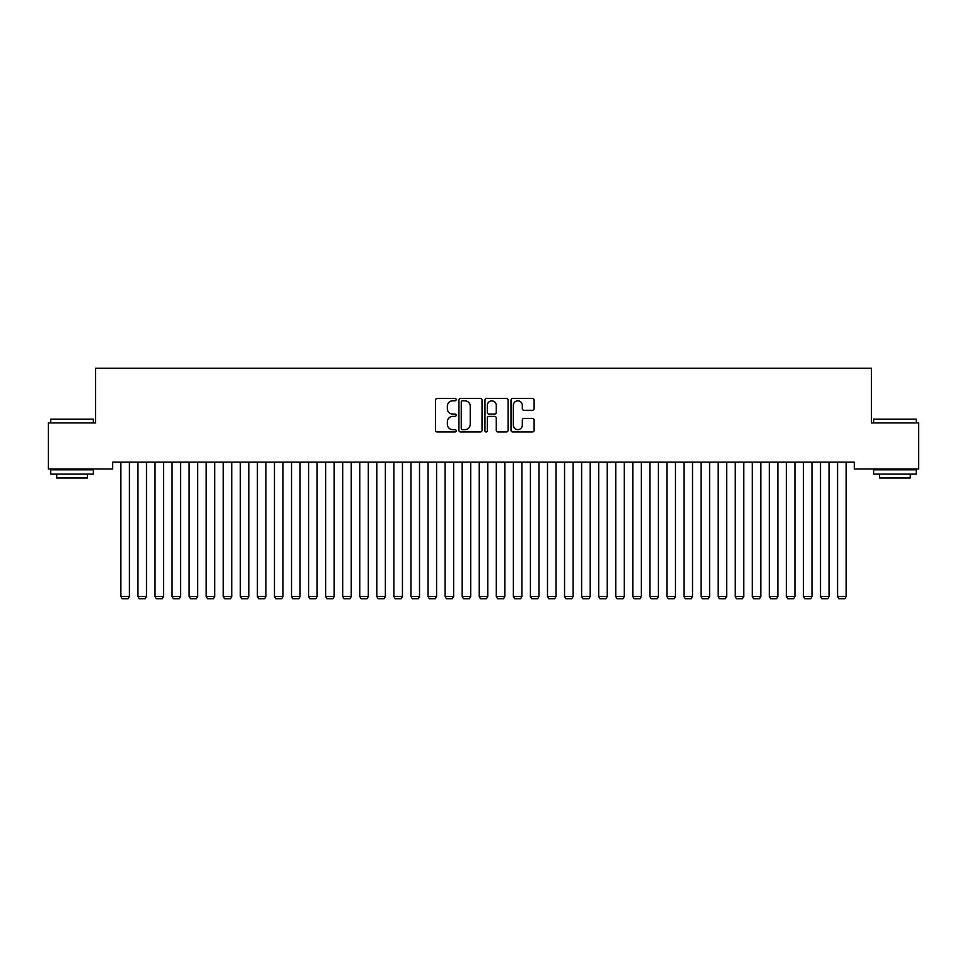 <?xml version="1.0" encoding="UTF-8"?>
<svg xmlns="http://www.w3.org/2000/svg" width="967" height="967" viewBox="0 0 967 967"><rect width="100%" height="100%" fill="white"/><g stroke="black" fill="none" stroke-linecap="round" stroke-linejoin="round"><path stroke-width="1.45" d="M456.194 399.649A1.172 1.172 0 0 0 455.022 398.477L437.229 398.477A1.68 1.68 0 0 0 435.549 400.145L435.549 430.303A1.68 1.68 0 0 0 437.229 431.971L455.022 431.971A1.172 1.172 0 0 0 456.194 430.798A1.172 1.172 0 0 0 455.022 429.626L452.725 429.626A5.355 5.355 0 0 1 447.358 424.271L447.358 421.757A5.355 5.355 0 0 1 452.725 416.402L455.022 416.402A1.172 1.172 0 0 0 456.194 415.23A1.172 1.172 0 0 0 455.022 414.057L452.725 414.057A5.355 5.355 0 0 1 447.358 408.69L447.358 406.176A5.355 5.355 0 0 1 452.725 400.822L455.022 400.822A1.172 1.172 0 0 0 456.194 399.649M532.454 410.286A1.68 1.68 0 0 0 534.122 408.606L534.122 400.145A1.68 1.68 0 0 0 532.454 398.477L512.691 398.477A1.68 1.68 0 0 0 511.011 400.145L511.011 430.303A1.68 1.68 0 0 0 512.691 431.971L532.454 431.971A1.68 1.68 0 0 0 534.122 430.303L534.122 420.077A1.68 1.68 0 0 0 532.454 418.409L523.993 418.409A1.68 1.68 0 0 0 522.313 420.077L522.313 425.154A4.484 4.484 0 0 1 517.841 429.626A4.484 4.484 0 0 1 513.356 425.154L513.356 405.294A4.484 4.484 0 0 1 517.841 400.822A4.484 4.484 0 0 1 522.313 405.294L522.313 408.606A1.68 1.68 0 0 0 523.993 410.286L532.454 410.286M854.32 462.153L112.68 462.153L112.68 468.983L48.35 468.983L48.35 422.905L95.624 422.905L95.624 368.294L871.376 368.294L871.376 422.905L918.65 422.905L918.65 468.983L854.32 468.983L854.32 462.153M482.037 400.145A1.68 1.68 0 0 0 480.357 398.477L460.594 398.477A1.68 1.68 0 0 0 458.914 400.145L458.914 430.303A1.68 1.68 0 0 0 460.594 431.971L480.357 431.971A1.68 1.68 0 0 0 482.037 430.303L482.037 400.145M486.643 398.477L506.406 398.477A1.68 1.68 0 0 1 508.086 400.145L508.086 430.303A1.68 1.68 0 0 1 506.406 431.971L497.945 431.971A1.68 1.68 0 0 1 496.276 430.303L496.276 418.07A1.68 1.68 0 0 0 494.596 416.402L488.988 416.402A1.68 1.68 0 0 0 487.308 418.07L487.308 430.798A1.172 1.172 0 0 1 486.135 431.971A1.172 1.172 0 0 1 484.963 430.798L484.963 400.145A1.68 1.68 0 0 1 486.643 398.477M462.431 400.822A1.172 1.172 0 0 0 461.259 401.994L461.259 428.454A1.172 1.172 0 0 0 462.431 429.626L464.861 429.626A5.355 5.355 0 0 0 470.228 424.271L470.228 406.176A5.355 5.355 0 0 0 464.861 400.822L462.431 400.822M496.276 405.378A4.484 4.484 0 0 0 491.792 400.906A4.484 4.484 0 0 0 487.308 405.378L487.308 412.377A1.68 1.68 0 0 0 488.988 414.057L494.596 414.057A1.68 1.68 0 0 0 496.276 412.377L496.276 405.378M129.409 462.153L129.409 596.482L120.875 596.482L120.875 462.153M129.409 596.482L128.127 598.706L122.156 598.706L120.875 596.482M146.476 462.153L146.476 596.482L137.943 596.482L137.943 462.153M146.476 596.482L145.195 598.706L139.224 598.706L137.943 596.482M163.532 462.153L163.532 596.482L155.01 596.482L155.01 462.153M163.532 596.482L162.263 598.706L156.279 598.706L155.01 596.482M50.743 419.146L93.4 419.146L50.743 419.146L50.743 422.905M93.4 474.096L50.743 474.096L50.743 469.829L93.4 469.829L93.4 474.096M87.429 474.096L87.429 478.024L56.715 478.024L56.715 474.096M873.6 419.146L916.257 419.146L873.6 419.146L873.6 422.905M916.257 474.096L873.6 474.096L873.6 469.829L916.257 469.829L916.257 474.096M910.285 474.096L910.285 478.024L879.571 478.024L879.571 474.096M180.599 462.153L180.599 596.482L172.066 596.482L172.066 462.153M180.599 596.482L179.318 598.706L173.347 598.706L172.066 596.482M197.667 462.153L197.667 596.482L189.133 596.482L189.133 462.153M197.667 596.482L196.386 598.706L190.414 598.706L189.133 596.482M214.734 462.153L214.734 596.482L206.201 596.482L206.201 462.153M214.734 596.482L213.453 598.706L207.482 598.706L206.201 596.482M231.79 462.153L231.79 596.482L223.268 596.482L223.268 462.153M231.79 596.482L230.521 598.706L224.537 598.706L223.268 596.482M248.857 462.153L248.857 596.482L240.324 596.482L240.324 462.153M248.857 596.482L247.576 598.706L241.605 598.706L240.324 596.482M265.925 462.153L265.925 596.482L257.391 596.482L257.391 462.153M265.925 596.482L264.644 598.706L258.673 598.706L257.391 596.482M282.993 462.153L282.993 596.482L274.459 596.482L274.459 462.153M282.993 596.482L281.711 598.706L275.74 598.706L274.459 596.482M300.06 462.153L300.06 596.482L291.526 596.482L291.526 462.153M300.06 596.482L298.779 598.706L292.808 598.706L291.526 596.482M317.116 462.153L317.116 596.482L308.582 596.482L308.582 462.153M317.116 596.482L315.834 598.706L309.863 598.706L308.582 596.482M334.183 462.153L334.183 596.482L325.649 596.482L325.649 462.153M334.183 596.482L332.902 598.706L326.931 598.706L325.649 596.482M351.251 462.153L351.251 596.482L342.717 596.482L342.717 462.153M351.251 596.482L349.969 598.706L343.998 598.706L342.717 596.482M368.318 462.153L368.318 596.482L359.784 596.482L359.784 462.153M368.318 596.482L367.037 598.706L361.066 598.706L359.784 596.482M385.374 462.153L385.374 596.482L376.84 596.482L376.84 462.153M385.374 596.482L384.092 598.706L378.121 598.706L376.84 596.482M402.441 462.153L402.441 596.482L393.907 596.482L393.907 462.153M402.441 596.482L401.16 598.706L395.189 598.706L393.907 596.482M419.509 462.153L419.509 596.482L410.975 596.482L410.975 462.153M419.509 596.482L418.228 598.706L412.256 598.706L410.975 596.482M436.576 462.153L436.576 596.482L428.043 596.482L428.043 462.153M436.576 596.482L435.295 598.706L429.324 598.706L428.043 596.482M453.632 462.153L453.632 596.482L445.11 596.482L445.11 462.153M453.632 596.482L452.363 598.706L446.379 598.706L445.11 596.482M470.699 462.153L470.699 596.482L462.166 596.482L462.166 462.153M470.699 596.482L469.418 598.706L463.447 598.706L462.166 596.482M487.767 462.153L487.767 596.482L479.233 596.482L479.233 462.153M487.767 596.482L486.486 598.706L480.514 598.706L479.233 596.482M504.834 462.153L504.834 596.482L496.301 596.482L496.301 462.153M504.834 596.482L503.553 598.706L497.582 598.706L496.301 596.482M521.89 462.153L521.89 596.482L513.368 596.482L513.368 462.153M521.89 596.482L520.621 598.706L514.637 598.706L513.368 596.482M538.957 462.153L538.957 596.482L530.424 596.482L530.424 462.153M538.957 596.482L537.676 598.706L531.705 598.706L530.424 596.482M556.025 462.153L556.025 596.482L547.491 596.482L547.491 462.153M556.025 596.482L554.744 598.706L548.773 598.706L547.491 596.482M573.093 462.153L573.093 596.482L564.559 596.482L564.559 462.153M573.093 596.482L571.811 598.706L565.84 598.706L564.559 596.482M590.16 462.153L590.16 596.482L581.626 596.482L581.626 462.153M590.16 596.482L588.879 598.706L582.908 598.706L581.626 596.482M607.216 462.153L607.216 596.482L598.682 596.482L598.682 462.153M607.216 596.482L605.934 598.706L599.963 598.706L598.682 596.482M624.283 462.153L624.283 596.482L615.749 596.482L615.749 462.153M624.283 596.482L623.002 598.706L617.031 598.706L615.749 596.482M641.351 462.153L641.351 596.482L632.817 596.482L632.817 462.153M641.351 596.482L640.069 598.706L634.098 598.706L632.817 596.482M658.418 462.153L658.418 596.482L649.884 596.482L649.884 462.153M658.418 596.482L657.137 598.706L651.166 598.706L649.884 596.482M675.474 462.153L675.474 596.482L666.94 596.482L666.94 462.153M675.474 596.482L674.192 598.706L668.221 598.706L666.94 596.482M692.541 462.153L692.541 596.482L684.007 596.482L684.007 462.153M692.541 596.482L691.26 598.706L685.289 598.706L684.007 596.482M709.609 462.153L709.609 596.482L701.075 596.482L701.075 462.153M709.609 596.482L708.327 598.706L702.356 598.706L701.075 596.482M726.676 462.153L726.676 596.482L718.143 596.482L718.143 462.153M726.676 596.482L725.395 598.706L719.424 598.706L718.143 596.482M743.732 462.153L743.732 596.482L735.21 596.482L735.21 462.153M743.732 596.482L742.463 598.706L736.479 598.706L735.21 596.482M760.799 462.153L760.799 596.482L752.266 596.482L752.266 462.153M760.799 596.482L759.518 598.706L753.547 598.706L752.266 596.482M777.867 462.153L777.867 596.482L769.333 596.482L769.333 462.153M777.867 596.482L776.586 598.706L770.614 598.706L769.333 596.482M794.934 462.153L794.934 596.482L786.401 596.482L786.401 462.153M794.934 596.482L793.653 598.706L787.682 598.706L786.401 596.482M811.99 462.153L811.99 596.482L803.468 596.482L803.468 462.153M811.99 596.482L810.721 598.706L804.737 598.706L803.468 596.482M829.057 462.153L829.057 596.482L820.524 596.482L820.524 462.153M829.057 596.482L827.776 598.706L821.805 598.706L820.524 596.482M846.125 462.153L846.125 596.482L837.591 596.482L837.591 462.153M846.125 596.482L844.844 598.706L838.872 598.706L837.591 596.482M93.4 422.905L93.4 419.146M83.67 469.829L83.67 468.983M60.462 469.829L60.462 468.983M916.257 422.905L916.257 419.146M906.538 469.829L906.538 468.983M883.33 469.829L883.33 468.983"/></g></svg>
